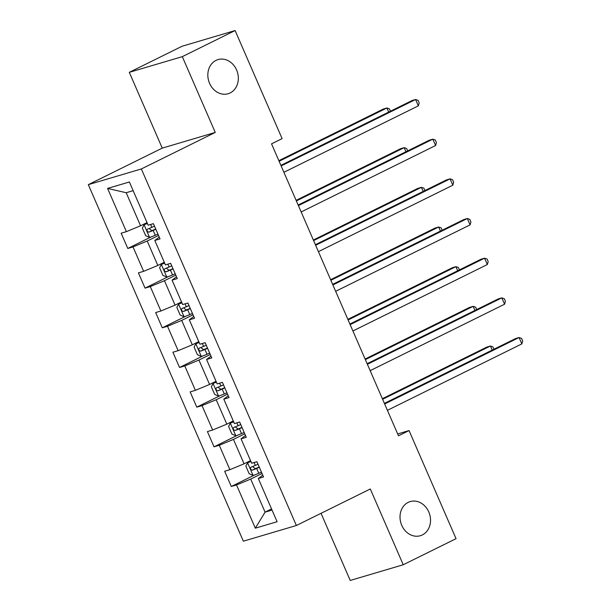 <?xml version="1.0" encoding="UTF-8"?>
<svg xmlns="http://www.w3.org/2000/svg" width="611" height="611" viewBox="0 0 611 611"><rect width="100%" height="100%" fill="white"/><g stroke="black" fill="none" stroke-linecap="round" stroke-linejoin="round"><path stroke-width="0.92" d="M408.194 502.372A17.803 15.015 -106.5 0 1 410.218 501.578A17.803 15.015 -106.5 0 1 429.266 513.164A17.803 15.015 -106.5 0 1 422.346 534.931A17.803 15.015 -106.5 0 1 420.322 535.717A17.803 15.015 -106.5 0 1 401.274 524.139A17.803 15.015 -106.5 0 1 408.194 502.372M216.011 60.382A17.803 15.015 -106.5 0 1 218.035 59.588A17.803 15.015 -106.5 0 1 237.076 71.174A17.803 15.015 -106.5 0 1 230.164 92.933A17.803 15.015 -106.5 0 1 228.14 93.727A17.803 15.015 -106.5 0 1 209.092 82.141A17.803 15.015 -106.5 0 1 216.011 60.382M321.035 513.316L350.225 580.45L403.245 564.755L456.043 538.665L409.049 430.579L397.685 433.947M88.32 184.652L243.354 541.193L296.373 525.506L141.347 168.957L88.32 184.652L162.243 148.122L215.263 132.427L182.307 56.647L129.288 72.335L162.243 148.122M129.288 72.335L182.086 46.245L235.113 30.55L182.307 56.647M262.761 475.167L258.308 478.505L263.54 476.954L256.903 461.695L251.671 463.245L241.055 438.828L246.286 437.285L239.649 422.025L234.425 423.568L223.809 399.159L229.041 397.608L222.404 382.349L217.172 383.899L206.556 359.482L211.788 357.939L205.151 342.679L199.919 344.222L189.303 319.813L194.535 318.262L187.905 303.003L182.674 304.553L172.058 280.136L177.289 278.593L170.652 263.333L165.421 264.884L154.804 240.467L160.036 238.916L153.399 223.657L148.175 225.207L129.372 181.979L107.589 188.425L126.194 192.725L140.568 225.78L147.03 222.587M258.308 478.505L277.104 521.733L255.322 528.179L236.526 484.951L231.294 486.493L254.779 474.892M107.589 188.425L126.393 231.653L121.161 233.203L127.791 248.463L133.022 246.913L143.638 271.33L138.407 272.873L145.044 288.132L150.275 286.582L160.892 310.999L155.66 312.549L162.297 327.809L167.521 326.259L178.137 350.676L172.905 352.219L179.542 367.478L184.774 365.928L195.39 390.345L190.158 391.895L196.795 407.155L202.027 405.605L212.643 430.014L207.412 431.565L214.041 446.824L219.273 445.274L229.889 469.691L224.657 471.241L231.294 486.493M235.113 30.55L282.106 138.636L271.544 143.852L398.487 435.803L409.049 430.579M241.055 438.828L245.507 435.49M250.533 460.625L244.072 463.818L233.455 439.408L244.774 433.81M229.889 469.691L244.072 463.818M219.273 445.274L233.455 439.408M223.809 399.159L228.262 395.821M233.28 420.948L226.818 424.149L216.202 399.731L227.529 394.133M212.643 430.014L226.818 424.149M202.027 405.605L216.202 399.731M206.556 359.482L211.009 356.144M216.034 381.279L209.573 384.472L198.957 360.062L210.276 354.464M195.39 390.345L209.573 384.472M184.774 365.928L198.957 360.062M189.303 319.813L193.756 316.475M198.781 341.61L192.32 344.803L181.704 320.385L193.03 314.787M178.137 350.676L192.32 344.803M167.521 326.259L181.704 320.385M172.058 280.136L176.51 276.806M181.536 301.933L175.067 305.126L164.451 280.716L175.777 275.118M160.892 310.999L175.067 305.126M150.275 286.582L164.451 280.716M154.804 240.467L159.257 237.129M164.283 262.264L157.821 265.457L147.205 241.04L158.524 235.449M143.638 271.33L157.821 265.457M133.022 246.913L147.205 241.04M126.393 231.653L140.568 225.78M403.245 564.755L370.297 488.976L296.373 525.506M215.263 132.427L141.347 168.957M133.152 190.663L126.194 192.725M271.544 508.94L265.082 512.14L272.04 510.078M262.027 473.479L250.709 479.077L265.082 512.14L255.322 528.179M236.526 484.951L250.709 479.077M127.791 248.463L151.276 236.854M145.044 288.132L168.521 276.531M162.297 327.809L185.775 316.2M179.542 367.478L203.028 355.877M196.795 407.155L220.273 395.546M214.041 446.824L237.526 435.215M281.144 165.932L415.572 99.501L418.336 105.856L283.909 172.294M280.892 165.352L411.99 100.563L415.572 99.501L418.069 100.364L419.177 102.908L418.336 105.856M147.297 223.198L144.112 224.695L142.355 228.086L145.67 235.716L149.642 237.412A7.37 0.573 -23.5 0 0 155.27 235.243L157.936 234.089M144.112 224.695A7.37 0.573 -23.5 0 0 147.427 223.496M388.688 112.073L386.908 107.979L383.326 109.041L278.86 160.67M154.507 226.207L151.849 227.361A7.37 0.573 156.5 0 1 147.549 229.079C146.541 230.591 146.984 231.607 148.878 232.134A7.37 0.573 -23.5 0 0 153.17 230.408L155.836 229.255M155.721 229.003L151.918 230.63L149.71 229.079M390.437 111.21L389.413 108.85L386.908 107.979L279.112 161.258M298.397 205.609L432.825 139.171L435.59 145.533L301.162 211.964M298.145 205.021L429.243 140.232L432.825 139.171L435.322 140.041L436.43 142.584L435.59 145.533M315.65 245.278L450.07 178.847L452.835 185.202L318.415 251.64M315.391 244.698L446.488 179.901L450.07 178.847L452.575 179.71L453.675 182.254L452.835 185.202M164.55 262.867L161.365 264.364L159.601 267.755L162.923 275.385L166.895 277.081A7.37 0.573 -23.5 0 0 172.523 274.919L175.189 273.759M161.365 264.364A7.37 0.573 -23.5 0 0 164.68 263.165M405.941 151.749L404.161 147.656L400.579 148.717L296.106 200.347M171.76 265.877L169.094 267.03A7.37 0.573 156.5 0 1 164.802 268.756C163.794 270.268 164.237 271.284 166.131 271.803A7.37 0.573 -23.5 0 0 170.423 270.085L173.089 268.932M172.974 268.672L169.163 270.299L166.956 268.748M407.69 150.886L406.659 148.519L404.161 147.656L296.366 200.927M181.795 302.537L178.618 304.041L176.854 307.432L180.169 315.062L184.148 316.758A7.37 0.573 -23.5 0 0 189.777 314.589L192.434 313.435M178.618 304.041A7.37 0.573 -23.5 0 0 181.925 302.842M423.194 191.419L421.414 187.325L417.825 188.387L313.359 240.016M189.013 305.553L186.347 306.707A7.37 0.573 156.5 0 1 182.047 308.425C181.039 309.937 181.482 310.953 183.376 311.48A7.37 0.573 -23.5 0 0 187.669 309.754L190.334 308.601M190.227 308.349L186.416 309.976L184.209 308.425M424.935 190.556L423.912 188.196L421.414 187.325L313.611 240.604M332.896 284.955L467.323 218.517L470.088 224.871L335.66 291.31M332.644 284.367L463.741 219.578L467.323 218.517L469.821 219.387L470.928 221.93L470.088 224.871M350.149 324.624L484.569 258.186L487.334 264.548L352.914 330.979M349.897 324.036L480.987 259.247L484.569 258.186L487.074 259.056L488.181 261.6L487.334 264.548M367.394 364.293L501.822 297.863L504.587 304.217L370.159 370.656M367.142 363.713L498.24 298.924L501.822 297.863L504.319 298.733L505.427 301.276L504.587 304.217M199.049 342.213L195.864 343.71L194.107 347.101L197.422 354.731L201.393 356.427A7.37 0.573 -23.5 0 0 207.022 354.258L209.688 353.105M195.864 343.71A7.37 0.573 -23.5 0 0 199.178 342.511M440.439 231.095L438.66 227.002L435.078 228.056L330.612 279.693M206.258 345.223L203.593 346.376A7.37 0.573 156.5 0 1 199.301 348.094C198.292 349.614 198.735 350.63 200.629 351.149A7.37 0.573 -23.5 0 0 204.922 349.431L207.587 348.278M207.473 348.018L203.669 349.645L201.462 348.094M442.188 230.225L441.157 227.865L438.66 227.002L330.864 280.273M216.294 381.883L213.117 383.387L211.353 386.778L214.675 394.408L218.646 396.104A7.37 0.573 -23.5 0 0 224.275 393.935L226.941 392.781M213.117 383.387A7.37 0.573 -23.5 0 0 216.424 382.188M457.692 270.765L455.913 266.671L452.331 267.733L347.858 319.362M223.511 384.899L220.846 386.053A7.37 0.573 156.5 0 1 216.554 387.771C215.546 389.283 215.989 390.299 217.875 390.819A7.37 0.573 -23.5 0 0 222.175 389.1L224.84 387.947M224.726 387.687L220.915 389.322L218.707 387.771M459.441 269.902L458.41 267.542L455.913 266.671L348.117 319.95M233.547 421.559L230.362 423.056L228.606 426.447L231.92 434.077L235.892 435.773A7.37 0.573 -23.5 0 0 241.521 433.604L244.186 432.451M230.362 423.056A7.37 0.573 -23.5 0 0 233.677 421.857M474.938 310.434L473.158 306.348L469.576 307.402L365.111 359.031M240.757 424.569L238.099 425.722A7.37 0.573 156.5 0 1 233.799 427.44C232.791 428.96 233.234 429.976 235.128 430.495A7.37 0.573 -23.5 0 0 239.42 428.777L242.086 427.624M241.979 427.364L238.168 428.991L235.961 427.44M476.687 309.571L475.663 307.211L473.158 306.348L365.363 359.619M384.647 403.97L519.075 337.532L521.84 343.894L387.412 410.325M384.395 403.382L515.493 338.593L519.075 337.532L521.573 338.402L522.68 340.946L521.84 343.894M250.8 461.229L247.615 462.733L245.851 466.124L249.173 473.754L253.145 475.45A7.37 0.573 -23.5 0 0 258.774 473.281L261.439 472.127M247.615 462.733A7.37 0.573 -23.5 0 0 250.93 461.526M492.191 350.111L490.412 346.017L486.83 347.079L382.356 398.708M258.01 464.238L255.345 465.399A7.37 0.573 156.5 0 1 251.052 467.117C250.044 468.629 250.487 469.645 252.381 470.165A7.37 0.573 -23.5 0 0 256.673 468.446L259.339 467.293M259.224 467.033L255.421 468.668L253.214 467.117M493.94 349.248L492.909 346.888L490.412 346.017L382.616 399.288M144.066 224.779L149.542 237.366M153.17 230.408L155.27 235.243M150.596 224.489L151.849 227.361M151.918 230.63L148.878 232.134M161.319 264.456L166.795 277.043M170.423 270.085L172.523 274.919M167.849 264.166L169.094 267.03M169.163 270.299L166.131 271.803M178.572 304.125L184.041 316.712M187.669 309.754L189.777 314.589M185.095 303.835L186.347 306.707M186.416 309.976L183.376 311.48M195.818 343.794L201.294 356.389M204.922 349.431L207.022 354.258M202.348 343.512L203.593 346.376M203.669 349.645L200.629 351.149M213.071 383.471L218.547 396.058M222.175 389.1L224.275 393.935M219.601 383.181L220.846 386.053M220.915 389.322L217.875 390.819M230.324 423.14L235.793 435.735M239.42 428.777L241.521 433.604M236.847 422.85L238.099 425.722M238.168 428.991L235.128 430.495M247.57 462.817L253.046 475.404M256.673 468.446L258.774 473.281M254.1 462.527L255.345 465.399M255.421 468.668L252.381 470.165"/></g></svg>
